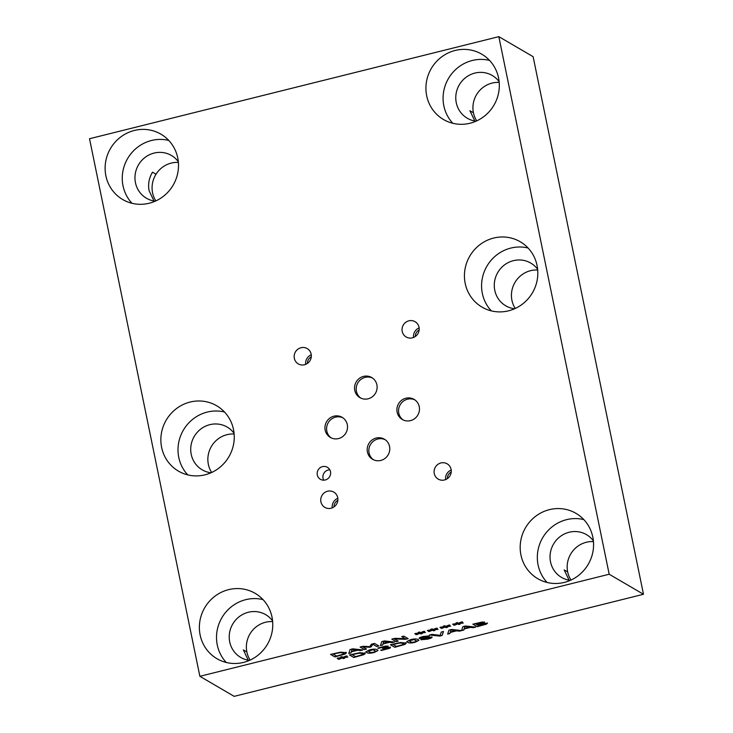 <?xml version="1.0" encoding="UTF-8"?>
<svg xmlns="http://www.w3.org/2000/svg" width="733" height="733" viewBox="0 0 733 733"><rect width="100%" height="100%" fill="white"/><g stroke="black" fill="none" stroke-linecap="round" stroke-linejoin="round"><path stroke-width="1.1" d="M446.516 626.431L450.694 626.165L446.37 626.715L447.515 627.311L446.095 627.668L445.105 627.027L442.072 628.318L441.009 628.318L444.39 626.962L440.231 627.237L444.546 626.688L443.401 626.092L444.812 625.735L445.783 626.385L448.853 625.084L449.915 625.093L446.516 626.431L449.531 625.093M444.546 626.688L443.566 626.046M444.39 626.962L439.992 627.439M442.072 628.318L441.358 628.172M445.105 627.027L442.045 628.172M446.095 627.668L445.078 626.889M447.322 627.21L446.067 627.53M446.37 626.715L450.694 626.165M421.283 632.726L425.461 632.46L421.136 633.01L422.281 633.605L420.861 633.963L419.872 633.321L416.839 634.613L415.767 634.613L419.157 633.257L414.988 633.532L419.303 632.982L418.158 632.387L419.578 632.029L420.55 632.671L423.619 631.379L424.673 631.388L421.283 632.726L424.297 631.379M419.303 632.982L418.323 632.341M419.157 633.257L414.759 633.733M416.839 634.613L416.124 634.466M419.872 633.321L416.811 634.466M420.861 633.963L419.835 633.184M422.089 633.504L420.834 633.816M421.136 633.01L425.461 632.46M374.508 643.427L378.851 645.975L376.615 646.524L372.877 644.344L371.035 646.918L369.67 647.266L362.78 646.863L366.518 649.044L364.429 649.566L360.086 647.028L363.147 646.268L369.762 646.634L371.402 644.206L374.508 643.427M364.429 649.566L360.242 646.992M366.344 648.943L364.402 649.429M362.78 646.863L369.67 647.266M371.035 646.918L369.643 647.12M372.877 644.344L370.999 646.781M376.615 646.524L372.84 644.197M378.677 645.865L376.588 646.387M351.987 649.539L351.446 651.38L351.959 649.401L356.604 649.942L351.959 649.401M351.446 651.38L356.632 650.089M351.015 652.911L348.752 653.479L350.072 649.52L352.83 648.842L362.835 649.96L360.48 650.556L357.741 650.226L351.327 651.82L351.015 652.911L348.807 653.314M351.327 651.82L350.979 652.773M357.741 650.226L351.29 651.683M360.48 650.556L357.713 650.079M362.432 649.914L360.453 650.409M339.672 652.755L333.24 653.992L339.645 652.608L343.63 652.938L339.645 652.608M333.268 654.129L336.612 656.09L342.678 654.331L343.63 652.938L343.969 653.305L343.603 652.801M345.967 652.361C346.691 652.874 346.159 653.506 344.354 654.285L334.88 656.933L330.537 654.395L340.735 652.141L346.297 652.736M334.88 656.933L330.684 654.358M344.354 654.285L334.853 656.795M345.939 652.223C346.663 652.727 346.123 653.369 344.327 654.138M383.68 641.641L383.139 643.473L383.652 641.494L388.334 642.181L383.652 641.494M383.139 643.473L388.334 642.181M382.708 645.013L380.445 645.571L381.774 641.622L384.523 640.935L394.537 642.062L392.173 642.649L389.434 642.319L383.02 643.922L382.708 645.013L380.5 645.406M383.02 643.922L382.681 644.866M389.434 642.319L382.993 643.776M392.173 642.649L389.406 642.172M394.125 642.016L392.146 642.502M403.819 636.125L408.162 638.663L405.651 639.286L394.464 638.956L398.211 641.137L396.132 641.659L391.788 639.121L394.959 638.333L405.175 638.654L401.73 636.638L403.819 636.125M405.175 638.654L401.876 636.601M396.132 641.659L391.935 639.084M398.037 641.036L396.104 641.522M394.464 638.956L405.651 639.286M407.979 638.553L405.624 639.149M433.899 629.583L438.077 629.308L433.753 629.858L434.898 630.462L433.478 630.811L432.488 630.178L429.456 631.461L428.384 631.461L431.774 630.114L427.605 630.38L431.929 629.839L430.784 629.235L432.195 628.887L433.166 629.528L436.236 628.236L437.299 628.236L433.899 629.583L436.914 628.236M431.929 629.839L430.94 629.198M431.774 630.114L427.376 630.582M429.456 631.461L428.741 631.324M432.488 630.178L429.428 631.324M433.478 630.811L432.461 630.032M434.706 630.362L433.45 630.673M433.753 629.858L438.077 629.308M459.133 623.288L463.311 623.013L458.986 623.563L460.132 624.168L458.721 624.516L457.722 623.884L454.689 625.167L453.626 625.167L457.007 623.82L452.847 624.085L457.163 623.545L456.018 622.94L457.438 622.592L458.4 623.233L461.478 621.941L462.532 621.941L459.133 623.288L462.147 621.941M457.163 623.545L456.183 622.903M457.007 623.82L452.618 624.287M454.689 625.167L453.974 625.029M457.722 623.884L454.662 625.029M458.721 624.516L457.694 623.737M459.939 624.067L458.684 624.379M458.986 623.563L463.311 623.013M199.871 676.312L234.166 696.35L643.482 594.271L609.187 574.232L498.834 36.65L89.518 138.729L199.871 676.312L609.187 574.232M487.289 623.096L486.52 624.104L477.21 626.715L472.867 624.177L481.92 622.07L484.467 622.106L483.038 623.233L487.472 623.307M483.038 623.233L484.44 621.96M449.925 633.523L447.661 634.091L448.981 630.133L451.739 629.455L461.561 630.554L462.853 626.678L465.611 625.991L475.616 627.118L473.261 627.705L470.522 627.375L464.108 628.978L463.797 630.068L459.389 631.159L456.65 630.838L450.236 632.432L449.925 633.523L447.716 633.926M431.92 637.004C432.47 637.545 431.077 638.251 427.751 639.139L420.98 639.744L422.703 638.379L419.285 638.416C418.8 637.948 420.11 637.307 423.216 636.482L429.373 635.868L427.834 637.105L432.094 637.197M431.893 636.867C432.433 637.398 431.05 638.113 427.724 638.993L420.824 639.561M422.684 638.37L419.139 638.251M427.834 637.105L429.346 635.722M410.617 639.634C414.255 638.727 416.793 638.718 418.25 639.616L418.946 640.33L415.144 642.273C411.506 643.189 408.959 643.198 407.502 642.3L406.797 641.577L410.617 639.634M405.835 642.713C406.568 643.217 406.027 643.858 404.222 644.628L394.748 647.285L390.405 644.747L400.603 642.493L406.164 643.088M343.704 657.354L347.882 657.08L343.557 657.629L344.702 658.234L343.282 658.591L342.293 657.95L339.26 659.233L338.188 659.233L341.578 657.886L337.409 658.152L341.725 657.611L340.579 657.006L341.999 656.658L342.971 657.299L346.04 656.008L347.094 656.008L343.704 657.354L346.718 656.008M364.915 652.92C365.639 653.424 365.107 654.065 363.302 654.835L353.828 657.492L349.485 654.954L359.683 652.7L365.245 653.286M369.698 649.832C373.326 648.925 375.873 648.925 377.33 649.814L378.026 650.538L374.224 652.48C370.586 653.396 368.039 653.405 366.582 652.498L365.877 651.784L369.698 649.832M388.023 646.139L385.888 647.477L390.451 647.285L389.938 648.229L381.343 650.483L380.72 650.125L385.558 649.236L388.114 647.825L382.837 648.494L382.351 648.21L385.796 646.744L384.44 646.689L378.43 648.393L377.816 648.036L385.723 646.039L388.151 646.286M387.867 648.458L388.087 647.688L386.447 647.569L382.498 648.174M385.87 646.799L384.404 646.552L377.944 647.981M441.248 632.066L443.52 631.498L442.072 635.484L439.663 636.088L429.529 634.989L431.92 634.393L440.194 635.337L441.248 632.066M439.663 636.088L429.914 634.897M442.072 635.484L439.635 635.942M443.428 631.525L442.045 635.337M387.839 648.311L388.087 647.688L387.839 648.311M381.343 650.483L380.876 650.089M390.423 647.138L389.91 648.082L381.316 650.345M385.888 647.477L387.995 645.993M375.736 651.17L373.07 649.621L368.131 651.014L370.751 652.553L373.738 652.196L375.763 651.316L373.097 649.768L368.094 651.151M378.008 650.464L374.196 652.343C370.559 653.25 368.012 653.259 366.555 652.361L365.868 651.71M358.62 653.305L352.216 654.688L358.593 653.167L362.578 653.497L358.593 653.167M352.216 654.688L355.56 656.64L361.626 654.89L362.578 653.497L362.917 653.854L362.551 653.35M353.828 657.492L349.632 654.917M363.302 654.835L353.801 657.345M364.887 652.773C365.611 653.286 365.08 653.918 363.275 654.697M341.725 657.611L340.744 656.97M341.578 657.886L337.18 658.353M339.26 659.233L338.545 659.095M342.293 657.95L339.232 659.095M343.282 658.591L342.256 657.813M344.51 658.133L343.255 658.445M343.557 657.629L347.882 657.08M399.549 643.098L393.135 644.481L399.512 642.96L403.498 643.29L399.512 642.96M393.135 644.481L396.48 646.433L402.545 644.683L403.498 643.29L403.837 643.647L403.471 643.143M394.748 647.285L390.552 644.71M404.222 644.628L394.721 647.147M405.807 642.566C406.531 643.079 406 643.721 404.195 644.49M416.656 640.963L413.989 639.423L409.051 640.807L411.671 642.346L414.658 641.989L416.683 641.109L414.017 639.561L409.014 640.954M418.928 640.257L415.116 642.135C411.479 643.052 408.932 643.052 407.475 642.154L406.788 641.503M423.628 636.739L421.484 637.811L426.368 637.344L427.174 636.418L423.601 636.592L421.457 637.673M427.312 636.537L423.601 636.592M424.205 638.131L423.207 639.149L427.348 638.874C429.318 638.37 430.088 637.948 429.666 637.618L424.178 637.985L423.179 639.011M426.936 637.673L424.178 637.985M429.767 637.701L426.908 637.527M464.768 626.697L464.227 628.538L464.74 626.55L469.413 627.237L464.74 626.55M464.227 628.538L469.413 627.237M464.108 628.978L463.76 629.922L461.588 630.472M470.522 627.375L464.071 628.832M473.261 627.705L470.494 627.237M475.213 627.072L473.234 627.567M461.341 630.527L456.622 630.692L450.209 632.295L449.888 633.385M450.896 630.151L450.355 631.993L450.868 630.014L455.514 630.554L450.868 630.014M450.355 631.993L455.541 630.701M480.903 622.683L475.57 623.774L482.213 622.729L480.875 622.537M475.598 623.911L476.871 624.653L481.838 623.297M481.81 623.151L482.186 622.592L481.81 623.151M482.946 623.636L477.348 624.937L482.91 623.49L484.98 623.691L482.91 623.49M477.348 624.937L478.961 625.872L484.98 623.691L484.403 624.36M484.376 624.223L484.953 623.545L484.376 624.223M477.21 626.715L473.023 624.14M486.52 624.104L477.183 626.578M487.253 622.949L486.492 623.966M248.258 660.195L243.365 649.905L246.865 651.958A24.757 23.731 -59.7 0 0 250.155 660.076M154.003 201.007L149.092 190.699C147.874 184.157 149.01 177.991 152.51 172.191L156.019 174.234A24.757 23.731 -59.7 0 0 155.863 200.906M474.819 121L469.917 110.72L473.426 112.772A24.757 23.731 -59.7 0 0 476.707 120.881M569.074 580.188L564.172 569.898L567.681 571.942A24.757 23.731 -59.7 0 0 570.97 580.06M643.482 594.271L533.129 56.688L498.834 36.65M178.385 162.433A24.757 23.731 -59.7 0 0 156.019 174.234M234.139 434.018A24.757 23.731 -59.7 0 0 208.355 464.337A24.757 23.731 -59.7 0 0 211.663 472.473M272.639 621.611A24.757 23.731 -59.7 0 0 246.865 651.93A24.757 23.731 -59.7 0 0 246.865 651.958M593.455 541.605A24.757 23.731 -59.7 0 0 567.672 571.923A24.757 23.731 -59.7 0 0 567.681 571.942M537.701 270.019A24.757 23.731 -59.7 0 0 511.927 300.328A24.757 23.731 -59.7 0 0 515.235 308.465M499.2 82.426A24.757 23.731 -59.7 0 0 473.417 112.735A24.757 23.731 -59.7 0 0 473.426 112.772M168.755 140.424A37.85 36.293 -59.7 0 0 123.025 185.825A37.85 36.293 -59.7 0 0 132.013 203.298M178.321 161.672A24.757 23.731 -59.7 0 0 171.449 155.497A24.757 23.731 -59.7 0 0 145.125 157.375A24.757 23.731 -59.7 0 0 135.458 182.728A24.757 23.731 -59.7 0 0 146.463 198.24A24.757 23.731 -59.7 0 0 155.231 201.19M105.882 175.81A37.85 36.293 120.3 0 1 120.661 137.044A37.85 36.293 120.3 0 1 160.912 134.166A37.85 36.293 120.3 0 1 173.144 185.156A37.85 36.293 120.3 0 1 122.713 199.532A37.85 36.293 120.3 0 1 105.882 175.81M224.5 412.01A37.85 36.293 -59.7 0 0 178.779 457.419A37.85 36.293 -59.7 0 0 187.758 474.883M234.065 433.267A24.757 23.731 -59.7 0 0 227.193 427.082A24.757 23.731 -59.7 0 0 200.879 428.97A24.757 23.731 -59.7 0 0 191.212 454.313A24.757 23.731 -59.7 0 0 202.216 469.835A24.757 23.731 -59.7 0 0 210.976 472.785M161.626 447.396A37.85 36.293 120.3 0 1 176.406 408.629A37.85 36.293 120.3 0 1 216.656 405.752A37.85 36.293 120.3 0 1 228.898 456.751A37.85 36.293 120.3 0 1 178.458 471.117A37.85 36.293 120.3 0 1 161.626 447.396M263.01 599.603A37.85 36.293 -59.7 0 0 217.28 645.013A37.85 36.293 -59.7 0 0 226.268 662.476M272.575 620.86A24.757 23.731 -59.7 0 0 265.703 614.675A24.757 23.731 -59.7 0 0 239.379 616.563A24.757 23.731 -59.7 0 0 229.713 641.906A24.757 23.731 -59.7 0 0 240.726 657.428A24.757 23.731 -59.7 0 0 249.486 660.378M200.136 634.989A37.85 36.293 120.3 0 1 214.916 596.222A37.85 36.293 120.3 0 1 255.166 593.345A37.85 36.293 120.3 0 1 267.408 644.344A37.85 36.293 120.3 0 1 216.968 658.71A37.85 36.293 120.3 0 1 200.136 634.989M583.825 519.596A37.85 36.293 -59.7 0 0 538.095 565.006A37.85 36.293 -59.7 0 0 547.084 582.469M593.382 540.853A24.757 23.731 -59.7 0 0 586.519 534.669A24.757 23.731 -59.7 0 0 560.195 536.556A24.757 23.731 -59.7 0 0 550.529 561.899A24.757 23.731 -59.7 0 0 561.533 577.412A24.757 23.731 -59.7 0 0 570.292 580.371M520.943 554.982A37.85 36.293 120.3 0 1 535.731 516.215A37.85 36.293 120.3 0 1 575.973 513.338A37.85 36.293 120.3 0 1 588.214 564.337A37.85 36.293 120.3 0 1 537.775 578.704A37.85 36.293 120.3 0 1 520.943 554.982M528.072 248.011A37.85 36.293 -59.7 0 0 482.341 293.411A37.85 36.293 -59.7 0 0 491.33 310.874M537.637 269.258A24.757 23.731 -59.7 0 0 530.765 263.083A24.757 23.731 -59.7 0 0 504.441 264.961A24.757 23.731 -59.7 0 0 494.775 290.314A24.757 23.731 -59.7 0 0 505.788 305.826A24.757 23.731 -59.7 0 0 514.548 308.776M465.198 283.396A37.85 36.293 120.3 0 1 479.978 244.63A37.85 36.293 120.3 0 1 520.228 241.753A37.85 36.293 120.3 0 1 532.47 292.742A37.85 36.293 120.3 0 1 482.03 307.118A37.85 36.293 120.3 0 1 465.198 283.396M489.562 60.418A37.85 36.293 -59.7 0 0 443.841 105.818A37.85 36.293 -59.7 0 0 452.829 123.281M499.127 81.665A24.757 23.731 -59.7 0 0 492.255 75.49A24.757 23.731 -59.7 0 0 465.941 77.368A24.757 23.731 -59.7 0 0 456.274 102.721A24.757 23.731 -59.7 0 0 467.278 118.233A24.757 23.731 -59.7 0 0 476.038 121.183M426.688 95.803A37.85 36.293 120.3 0 1 441.468 57.037A37.85 36.293 120.3 0 1 481.718 54.16A37.85 36.293 120.3 0 1 493.96 105.149A37.85 36.293 120.3 0 1 443.52 119.525A37.85 36.293 120.3 0 1 426.688 95.803M372.52 378.054A11.655 11.178 -59.7 0 0 360.581 379.685A11.655 11.178 -59.7 0 0 356.421 391.321A11.655 11.178 -59.7 0 0 360.801 398.101M354.772 390.35A11.655 11.178 120.3 0 1 359.326 378.42A11.655 11.178 120.3 0 1 371.713 377.532A11.655 11.178 120.3 0 1 375.479 393.236A11.655 11.178 120.3 0 1 359.949 397.653A11.655 11.178 120.3 0 1 354.772 390.35M342.916 417.828A11.655 11.178 -59.7 0 0 330.977 419.468A11.655 11.178 -59.7 0 0 326.817 431.096A11.655 11.178 -59.7 0 0 331.197 437.885M325.168 430.134A11.655 11.178 120.3 0 1 329.722 418.204A11.655 11.178 120.3 0 1 342.109 417.315A11.655 11.178 120.3 0 1 345.875 433.011A11.655 11.178 120.3 0 1 330.345 437.436A11.655 11.178 120.3 0 1 325.168 430.134M414.86 399.888A11.655 11.178 -59.7 0 0 402.93 401.528A11.655 11.178 -59.7 0 0 398.77 413.155A11.655 11.178 -59.7 0 0 403.15 419.945M397.121 412.193A11.655 11.178 120.3 0 1 401.666 400.255A11.655 11.178 120.3 0 1 414.063 399.366A11.655 11.178 120.3 0 1 417.828 415.07A11.655 11.178 120.3 0 1 402.298 419.496A11.655 11.178 120.3 0 1 397.121 412.193M385.173 439.69A11.655 11.178 -59.7 0 0 373.234 441.33A11.655 11.178 -59.7 0 0 369.075 452.957A11.655 11.178 -59.7 0 0 373.454 459.747M367.425 451.995A11.655 11.178 120.3 0 1 371.979 440.057A11.655 11.178 120.3 0 1 384.367 439.177A11.655 11.178 120.3 0 1 388.133 454.872A11.655 11.178 120.3 0 1 372.602 459.298A11.655 11.178 120.3 0 1 367.425 451.995M329.795 469.789A6.945 6.661 -59.7 0 0 323.72 480.179M317.297 474.947A6.945 6.661 120.3 0 1 327.394 467.306A6.945 6.661 120.3 0 1 329.639 476.67A6.945 6.661 120.3 0 1 317.297 474.947M451.198 470.018A8.86 8.494 -59.7 0 0 445.6 479.593M451.226 472.052A6.945 6.661 -59.7 0 0 447.387 478.622M434.275 473.564A8.86 8.494 120.3 0 1 447.148 463.815A8.86 8.494 120.3 0 1 450.016 475.754A8.86 8.494 120.3 0 1 434.275 473.564M311.259 354.79A8.86 8.494 -59.7 0 0 305.661 364.365M311.287 356.824A6.945 6.661 -59.7 0 0 307.439 363.394M294.336 358.336A8.86 8.494 120.3 0 1 307.209 348.587A8.86 8.494 120.3 0 1 310.077 360.526A8.86 8.494 120.3 0 1 294.336 358.336M419.139 327.88A8.86 8.494 -59.7 0 0 413.54 337.464M419.166 329.914A6.945 6.661 -59.7 0 0 415.327 336.484M402.215 331.426A8.86 8.494 120.3 0 1 415.089 321.686A8.86 8.494 120.3 0 1 417.957 333.616A8.86 8.494 120.3 0 1 402.215 331.426M337.831 498.284A8.86 8.494 -59.7 0 0 332.232 507.868M337.858 500.318A6.945 6.661 -59.7 0 0 334.019 506.897M320.907 501.839A8.86 8.494 120.3 0 1 333.781 492.09A8.86 8.494 120.3 0 1 336.649 504.02A8.86 8.494 120.3 0 1 320.907 501.839"/></g></svg>
